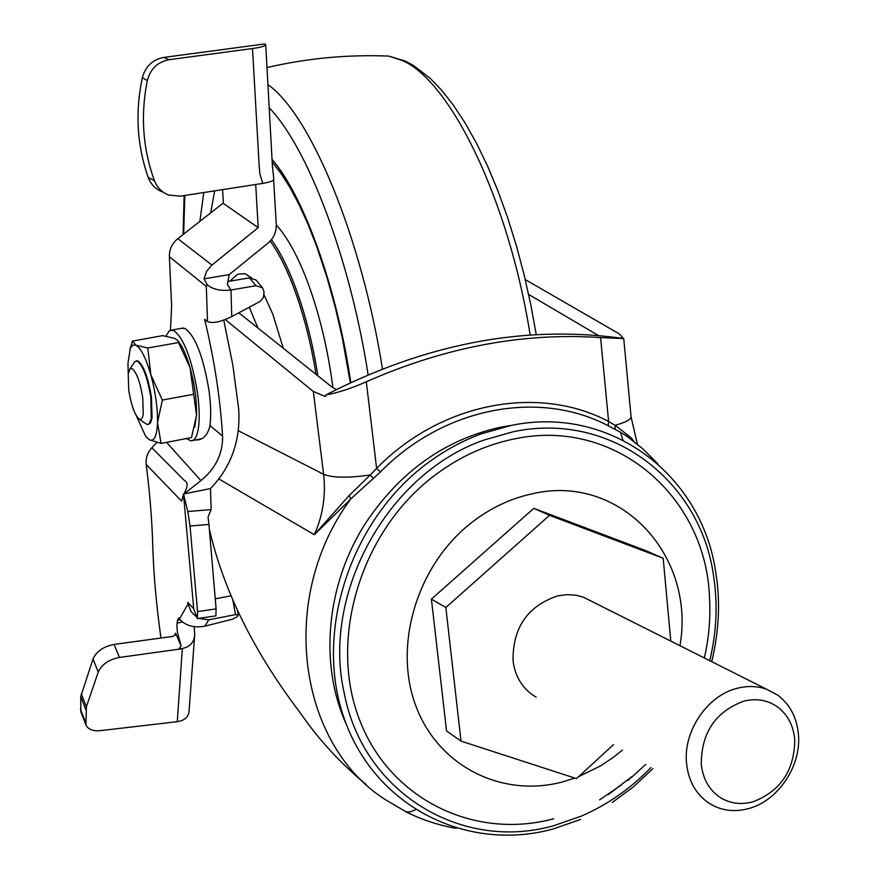 <?xml version="1.0" encoding="UTF-8"?>
<svg xmlns="http://www.w3.org/2000/svg" width="879" height="879" viewBox="0 0 879 879"><rect width="100%" height="100%" fill="white"/><g stroke="black" fill="none" stroke-linecap="round" stroke-linejoin="round"><path stroke-width="1.32" d="M214.663 190.853L210.685 212.982M332.943 387.826C327.57 346.755 318.352 309.474 305.266 275.973C295.926 252.745 286.268 235.77 276.303 225.035M251.548 277.775L244.878 273.666L237.748 274.226L233.858 277.61M283.291 348.249L272.732 313.99L264.063 294.937M257.954 328.054L249.306 307.276M701.255 764.104C701.431 732.46 715.704 711.452 744.063 701.079C756.511 698.146 767.62 700.069 777.399 706.837C787.606 714.506 793.396 725.439 794.759 739.613C794.462 770.597 780.42 791.364 752.622 801.934C740.316 805.076 729.196 803.384 719.242 796.846C708.804 789.375 702.804 778.464 701.255 764.104M777.695 695.102C789.902 704.31 796.803 717.374 798.418 734.306C801.538 766.081 777.838 801.263 748.128 808.702C736.119 811.855 724.834 811.009 714.275 806.164L708.177 802.67C695.663 793.77 688.455 780.717 686.565 763.521C682.928 731.174 707.65 694.937 737.833 688.136C747.952 685.664 757.566 686.049 766.697 689.301L777.695 695.102M536.135 697.124L532.795 695.08C521.511 687.092 514.929 675.61 513.039 660.612C512.71 627.65 527.62 606.049 557.78 595.819L567.23 594.611L576.503 595.325L583.568 597.259L592.138 601.566M613.509 744.59L576.503 778.618L461.014 741.118L445.84 607.51L549.54 515.336L663.184 558.264L670.776 641.088M461.014 741.118L446.554 730.987L431.402 599.126L445.84 607.51M431.402 599.126L533.806 508.326L549.54 515.336M533.806 508.326L646.274 550.847L663.184 558.264M163.868 57.41L169.087 59.706C157.704 61.882 150.452 68.826 147.331 80.549L142.332 77.748C145.485 66.332 152.66 59.541 163.868 57.41L264.634 43.95L265.711 44.653L272.413 166.153L273.819 179.173C273.841 180.733 270.172 182.14 262.799 183.392L259.887 174.152L259.107 164.648L252.504 48.532C261.184 47.279 265.59 45.994 265.711 44.653M162.582 191.974C155.726 189.359 150.946 184.513 148.232 177.437L154.462 180.744C157.22 187.721 162.011 192.501 168.812 195.083L180.415 196.16L262.799 183.392M148.232 177.437C136.981 145.42 135.014 112.193 142.332 77.748M147.331 80.549C140.387 115.303 142.761 148.705 154.462 180.744M222.585 189.633L223.409 203.456L258.184 227.639L255.701 184.491M114.083 644.428L119.434 657.459C108.787 659.558 101.733 664.447 98.25 672.094L86.384 706.793L85.944 724.9L80.857 711.836L80.725 696.597L93.009 659.019C96.448 651.361 103.48 646.504 114.083 644.428L173.064 636.374L175.723 633.979L175.525 633.1L181.096 645.9L177.393 632.177L176.888 625.628L177.481 620.288L178.833 617.926L179.503 618.937L188.051 604.005L191.128 611.674L196.819 617.377M207.499 321.527L206.323 286.422L169.405 256.756C169.164 249.548 171.976 243.527 177.822 238.659L211.938 265.073L206.686 271.226L203.983 278.852L229.166 274.611L227.408 284.62L231.001 289.982L231.748 316.594C220.431 322.077 212.355 323.714 207.499 321.527L204.642 319.352C214.311 359.467 220.288 398.396 222.585 436.138C222.892 453.685 215.674 468.507 200.917 480.593L166.57 442.357M169.087 59.706L252.504 48.532M85.944 724.9C88.021 729.383 92.855 731.306 100.437 730.647L177.272 721.67L182.327 648.713L179.008 648.922L181.096 645.9M229.166 274.611L268.117 243.011C273.732 238.154 276.445 232.012 276.281 224.606L273.655 179.865M231.748 316.594L260.25 301.354L263.447 297.322L264.063 291.927L262.535 287.829L255.987 285.719L249.46 277.863L227.947 281.5M255.987 285.719L231.001 289.982C220.662 291.224 212.718 289.455 207.18 284.675L203.983 278.852M211.938 265.073L258.184 227.639M160.956 638.033C156.286 604.763 153.539 573.591 152.704 544.519C152.034 520.181 149.869 493.504 146.222 464.508C145.573 458.212 147.452 452.619 151.869 447.741L182.283 478.374C184.502 481.89 191.369 480.934 183.513 494.437L181.623 501.162L146.222 464.508M179.008 648.922C188.754 648.208 193.995 643.483 194.72 634.737L189.051 711.155C188.6 716.967 184.667 720.472 177.272 721.67M208.059 516.962L208.938 524.422L190.029 526.027L187.82 511.534L211.147 509.578L208.059 516.962M193.743 608.916L183.513 494.437L193.743 608.916L197.412 618.596L197.566 611.619L216.102 608.883L208.938 524.422M216.102 608.883L215.871 615.86L197.566 618.574M177.822 238.659L223.035 203.192M193.424 608.433L187.732 602.335L188.051 604.005M197.566 611.619L190.029 526.027M119.434 657.459L182.327 648.713M223.727 320.143L232.792 364.796L238.714 409.153C240.681 440.379 231.276 466.859 210.499 488.592L184.085 493.888L200.917 480.593M206.323 286.422L207.18 284.675M249.46 277.863L255.987 279.972L262.535 287.829M195.819 439.896L197.116 439.972C203.456 439.599 207.763 434.797 210.048 425.579L222.585 436.138M198.654 618.409L208.762 619.805L204.873 626.189C193.743 628.1 185.282 625.683 179.503 618.937M204.873 626.189L232.671 619.146L237.11 616.772L238.154 615.135L235.572 614.608L208.762 619.805M231.045 595.83L215.256 598.83M194.72 634.737L194.16 626.738M211.147 509.578L210.499 488.592M184.085 493.888L183.887 495.668L187.82 511.534M169.405 256.756L171.614 306.167L170.471 330.196M151.869 447.741L156.88 442.489M180.063 619.717L177.481 620.288M183.887 495.668L183.513 494.437M553.649 818.767C474.352 840.214 389.584 799.472 359.302 719.231C328.526 639.33 360.39 532.773 432.479 477.088C457.585 457.706 484.67 445.027 513.732 439.06C614.981 416.833 706.65 496.679 709.551 598.566C710.617 618.387 708.881 638.187 704.354 657.964M650.965 767.565C630.584 788.606 607.4 804.779 581.426 816.086L554.352 825.48C462.541 852.169 362.994 793.583 344.096 692.52C321.494 592.82 388.562 472.77 484.395 439.929L512.973 431.809C610.136 410.867 700.376 480.022 713.55 575.767C717.89 603.807 716.616 632.111 709.749 660.678M580.623 819.426L552.88 829.062C467.529 852.344 375.992 807.57 344.755 720.066C312.924 632.957 350.578 517.995 430.303 461.112C446.345 449.565 463.266 440.5 481.088 433.918L510.402 425.612C609.543 404.384 701.596 474.517 715.682 571.899C720.505 600.665 719.187 630.584 711.726 661.667M621.497 784.892L599.566 799.879M631.496 776.871L608.279 794.616M346.337 724.329C318.78 663.975 326.274 583.469 366.202 522.258C400.736 470.913 445.664 439.203 500.997 427.128L512.435 425.216M373.564 478.583L370.301 474.99L376.608 468.408L380.442 471.957L350.853 498.887L314.341 534.718L349.062 495.591L370.301 474.99C348.249 478.088 332.68 477.868 323.604 474.308L313.331 391.507L325.054 396.407L325.933 394.913C338.327 392.671 351.776 388.287 366.312 381.75L376.608 468.408C441.159 402.34 538.42 384.376 608.609 421.47L615.047 425.271L630.99 437.599L631.232 439.368M325.054 396.407L325.68 396.22M622.947 440.104L620.409 432.204L608.169 425.733L608.609 421.47L600.577 337.602C523.291 332.306 445.203 347.029 366.312 381.75M600.577 337.602L623.683 338.547L623.87 339.832L623.76 338.756L619.234 333.866L525.279 279.599M325.933 394.913C425.227 343.898 523.434 324.955 620.552 338.107L623.683 338.547M238.846 312.825L332.647 387.606L336.426 389.474M225.277 319.56L313.331 391.507M366.169 784.497C340.503 763.357 318.429 739.338 299.948 712.44C253.734 651.548 223.53 590.457 209.345 529.169M630.99 437.599L634.22 441.654M349.062 495.591L350.853 498.887C277.753 596.643 297.212 743.909 385.551 799.78M598.72 335.668L528.653 294.454M181.426 328.35L184.942 328.427C195.402 335.921 203.467 356.951 209.147 391.507C211.048 406.274 211.213 418.239 209.609 427.392L209.312 428.853M165.911 336.119L169.416 330.702L173.548 330.416C183.876 337.954 191.897 359.028 197.599 393.649C199.533 408.438 199.72 420.415 198.182 429.567C196.742 437.193 194.303 440.95 190.875 440.851L186.458 438.544M177.855 340.656L174.624 338.327L162.648 335.646L132.476 341.096L135.86 345.172L147.76 347.996L178.503 342.546L177.855 340.656L179.47 342.843C183.282 348.227 186.777 356.424 189.985 367.444L190.073 367.774C194.742 384.881 196.885 400.692 196.511 415.207L194.731 427.282M147.76 347.996L150.869 374.883C155.484 392.1 157.704 407.999 157.517 422.557L161.077 443.412L191.479 437.577L196.5 415.47M189.985 367.444L178.503 342.546M128.246 373.586L127.949 363.401L130.334 348.227L132.773 345.172L135.86 345.172C140.915 348.073 145.881 357.863 150.77 374.553M157.517 422.832C156.869 436.445 154.078 442.06 149.144 439.676L145.562 436.16L136.19 415.459M136.3 360.873L138.091 361.038C143.727 365.565 148.188 377.662 151.463 397.33L152.045 417.855L150.606 422.733L148.342 424.436M133.696 363.203L134.773 361.555L137.443 361.159C143.079 365.686 147.54 377.783 150.814 397.451L151.243 418.887L148.958 424.085L147.496 424.557L145.496 423.59M143.244 414.075C142.552 418.404 141.211 420.063 139.234 419.052L138.596 418.602C134.355 413.932 131.07 404.461 128.752 390.199L128.191 373.938L129.982 368.905L132.103 368.609C136.575 372.278 140.124 381.958 142.75 397.66L143.244 414.075M130.026 348.963L132.476 340.953M161.077 443.412L149.144 439.676L146.145 436.907M150.869 374.883L162.373 400.066L157.517 422.557M196.511 415.207L190.073 367.774M162.373 400.066L193.237 394.341M317.901 375.849C312.419 341.173 304.222 309.815 293.311 281.785C286.29 264.096 278.984 250.065 271.402 239.692M350.765 382.497C337.206 288.477 303.53 195.281 272.04 159.407M203.774 192.545L199.852 221.508M316.022 374.355C310.573 340.623 302.552 310.144 291.949 282.906C284.972 265.315 277.72 251.372 270.194 241.088M184.832 195.479L183.645 234.155M368.125 374.729C350.029 258.228 307.397 146.738 269.194 107.853M382.453 368.85C361.456 236.132 310.078 113.951 267.919 84.648M530.191 335.108C508.776 199.478 449.971 80.033 401.835 60.332L388.639 56.08L377.794 55.762M80.396 709.012L85.483 722.077M85.834 709.683L80.725 696.597M81.264 693.707L86.384 706.793M98.25 672.094L93.009 659.019M175.393 635.077L175.525 633.1M235.572 614.608L232.759 599.841M182.305 621.969L177.064 623.123M574.855 778.091L562.23 782.002C501.755 797.978 438.05 766.312 415.723 705.606C393.045 645.142 417.118 565.208 471.177 522.928C490.01 508.205 510.391 498.492 532.3 493.778C620.189 473.023 695.97 555.539 679.95 645.702M622.453 750.073L612.037 758.291L600.335 765.994L578.624 776.662M238.44 430.776L323.604 474.308C326.032 495.042 322.934 515.171 314.341 534.718L218.728 478.879M608.169 425.733C539.047 389.331 443.763 407.164 380.442 471.957M415.393 809.834L410.021 811.965L406.175 811.833L385.683 799.868M628.375 437.27L620.409 432.204M623.859 339.832L631.001 416.228C631.529 419.261 626.211 422.283 615.047 425.271L615.157 429.348M350.314 382.717L342.283 337.679L335.306 307.518L327.186 278.149L316.407 245.702L307.793 223.804L298.849 204.181L289.773 187.194L280.797 173.097L272.193 162.055M184.118 195.588L183.096 234.572M266.974 67.573C307.09 58.256 347.644 54.421 388.639 56.08L405.076 60.97L413.548 65.496L430.292 78.451L441.302 89.878L453.267 105.03L465.046 122.851L476.517 143.255L487.548 166.043L497.975 190.996L507.666 217.761L516.445 245.955L524.203 275.16L530.839 304.914L536.267 334.734M229.76 281.192L237.748 274.226M583.568 597.259L766.697 689.301M200.159 439.39L197.116 439.972M237.33 610.048L238.231 614.795M631.243 777.684L645.724 764.345M628.035 780.332L629.803 778.882M612.278 802.439L633.287 786.969L652.844 768.718M622.826 338.723L620.552 338.107M405.582 811.636C421.711 819.744 438.599 825.315 456.267 828.348M658.129 464.167L643.087 449.059L626.342 435.83M628.342 437.248L626.266 435.786M637.374 444.17L631.078 416.998M201.5 438.797L192.809 440.478M183.304 328.021L171.921 330.021M139.19 419.03L145.507 423.59M134.773 361.555L129.982 368.905M137.124 360.764L136.487 360.873M130.334 348.227L132.476 341.096"/></g></svg>
